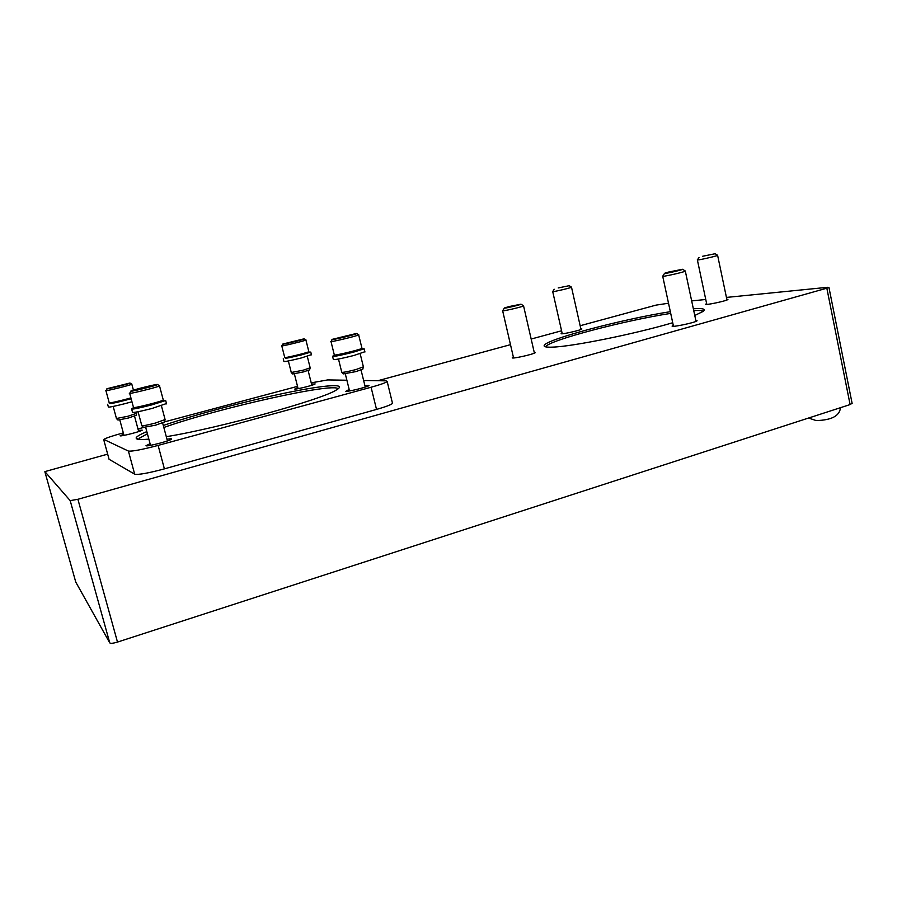 <?xml version="1.0" encoding="UTF-8"?>
<svg xmlns="http://www.w3.org/2000/svg" width="897" height="897" viewBox="0 0 897 897"><rect width="100%" height="100%" fill="white"/><g stroke="black" fill="none" stroke-linecap="round" stroke-linejoin="round"><path stroke-width="1.35" d="M513.364 357.062L512.389 357.611C510.158 359.518 534.343 354.192 535.363 352.555L534.186 352.207M673.277 325.308L672.223 325.914C669.88 327.943 696.038 322.516 697.081 320.745L695.814 320.352M706.634 303.646L705.692 304.15C703.786 305.765 727.175 300.843 727.927 299.463L726.817 299.206M562.094 333.056L561.219 333.527C559.392 335.052 581.121 330.264 581.873 328.975L580.83 328.75M672.716 322.741C634.594 334.043 572.039 346.612 552.687 347.117C546.542 347.374 543.705 346.847 544.176 345.524C545.185 339.638 622.081 319.197 670.339 311.674M693.347 308.77C702.799 308.12 706.085 308.983 703.214 311.371L694.771 315.475M107.662 454.14L44.895 471.609L70.19 500.627L77.904 499.293L826.832 288.195L828.94 287.399L827.662 287.298L726.435 297.423M705.76 299.497L691.665 300.899M668.512 303.22L655.954 305.137L580.157 325.734M561.578 330.78L531.17 339.044M510.494 344.661L377.839 380.72M109.075 459.286L134.685 474.188C138.385 474.95 148.285 473.179 164.398 468.862L376.527 409.424C385.587 406.834 390.924 404.839 392.527 403.415L392.337 402.652M75.74 582.041L109.77 642.914C110.667 643.631 113.246 643.351 117.496 642.073L850.098 404.569L852.094 403.302M545.589 346.836L545.892 346.421C550.769 339.862 624.648 320.476 670.709 313.389M693.74 310.597C699.032 310.295 702.216 310.519 703.315 311.293M123.315 432.892L123.248 432.903C112.484 435.83 106.003 438.005 103.817 439.407L128.406 451.056C132.05 451.55 141.95 449.666 158.119 445.417L371.078 387.246C380.171 384.712 385.542 382.828 387.19 381.573L386.08 380.844L363.633 380.496M346.881 380.227L327.663 379.924L311.225 382.851M297.524 386.36L164.487 421.893M143.453 427.51L137.981 428.968M311.539 384.118L315.139 383.95C314.387 384.981 297.086 389.343 294.777 389.074L297.815 387.526M364.877 385.564L369.037 385.519C368.017 386.865 348.866 391.664 345.805 391.35L349.157 389.421M166.977 439.272C170.508 438.644 172.011 438.622 171.462 439.194C170.082 440.842 147.299 446.728 145.976 445.764L150.068 443.667M138.362 430.358L142.219 430.145C141.233 431.379 121.028 436.581 120.097 435.83L123.663 434.159M148.846 439.126C142.668 439.721 138.721 439.709 137.028 439.093L136.097 438.005C136.512 436.581 140.078 434.451 146.828 431.614M163.299 425.47C194.615 414.773 245.33 401.34 284.584 393.178C323.828 384.992 348.294 382.918 336.487 389.892C323.234 399.21 218.89 428.239 166.293 436.682M136.097 438.005L138.587 439.407L139.517 438.128L147.411 433.789M163.826 427.477C218.319 408.146 334.738 382.088 338.091 388.861M838.594 408.292L827.494 411.902M827.269 419.291L824.276 419.919M502.623 310.687C500.47 311.921 522.514 306.886 523.568 305.899L523.512 305.754M509.059 306.572L504.383 307.985C501.681 309.218 520.922 304.812 520.978 304.184L509.059 306.572M662.681 276.13C660.416 277.453 684.243 272.172 685.319 271.118L685.252 270.961M668.646 272.038L664.61 273.271C661.739 274.583 682.583 269.963 682.561 269.279L668.646 272.038M697.361 259.861C695.534 260.904 716.838 256.161 717.611 255.342L717.566 255.241M702.542 256.284L715.144 253.728L702.542 256.284M552.698 291.525C550.949 292.512 570.739 287.982 571.512 287.219L571.467 287.118M558.214 287.937L569.191 285.695L558.214 287.937M129.975 383.019L130.043 383.086C129.56 383.826 103.211 390.251 107.135 388.67L129.975 383.019M115.937 386.798L124.918 384.297L115.937 386.798M131.119 398.66C123.965 400.881 109.131 404.278 110.208 403.459L109.277 402.932M130.906 397.864C122.956 400.264 107.988 403.672 109.098 402.831M131.781 384.084L131.825 384.23C130.2 385.306 102.875 391.967 105.891 390.554M157.39 384.443L157.502 384.544C156.728 385.598 125.95 393.054 131.13 390.935C134.012 389.59 155.932 384.163 157.39 384.443M141.345 388.85L151.571 385.934L139.562 388.715L136.725 389.735L141.345 388.85M162.514 401.015L162.267 401.441C158.892 403.246 132.834 409.581 134.572 408.169L133.563 407.597M163.209 399.77L162.985 400.219C159.374 402.136 131.411 408.942 133.283 407.44M159.453 385.676L159.52 385.912C157.244 387.381 125.726 395.028 129.639 393.155M147.108 387.403L146.951 386.82M356.221 333.505L356.793 333.572C356.221 334.491 327.865 341.174 332.339 339.335L356.221 333.505M342.878 337.216L351.086 334.996L339.346 337.552L342.878 337.216M361.244 349.258L361.043 349.606C358.15 351.187 333.841 356.883 335.332 355.627L334.39 355.055M361.906 348.092L361.726 348.462C358.643 350.144 332.54 356.255 334.166 354.92M358.609 334.693L358.665 334.884C356.771 336.162 327.573 343.035 330.959 341.398M346.085 336.431L345.939 335.859M303.904 338.864L304.274 338.909C303.892 339.582 279.449 345.412 282.914 344.011L303.904 338.864M291.917 342.116L299.318 340.03L291.917 342.116M308.232 352.543L308.086 352.768C305.911 353.979 284.416 359.092 285.65 358.116L284.775 357.589M308.815 351.523L308.68 351.77C306.359 353.048 283.284 358.542 284.629 357.499M305.888 339.896L305.922 340.019C304.543 340.983 279.09 347.049 281.759 345.782M116.509 418.641L117.944 420.043L128.26 418.047L136.142 415.356M116.375 418.507L127.912 416.264L136.692 413.27M109.759 403.202L131.164 398.84M107.629 404.267L108.369 406.946C108.436 407.518 113.997 406.419 125.053 403.639L131.949 401.755M141.894 425.817L143.486 427.398L155.63 425.167L164.465 421.96M141.681 425.615C142.118 426.142 146.637 425.301 155.248 423.104L165.093 419.538M133.967 407.832L131.567 408.819C131.467 409.626 138.003 408.37 151.167 405.052L165.676 400.533L162.817 400.499M131.657 409.144L132.476 412.172C132.386 413.012 138.923 411.768 152.075 408.449L166.472 403.538M341.835 372.39L343.304 373.914L356.087 371.571L362.78 369.127M341.667 372.21C342.452 372.659 347.217 371.784 355.952 369.564L363.397 366.851M334.805 355.302L332.54 356.221C333.022 356.883 339.907 355.548 353.216 352.229L364.171 348.81L361.525 348.787M332.619 356.49L333.336 359.394C333.83 360.101 340.714 358.778 354.012 355.459L364.888 351.714M291.334 372.625L292.657 373.993L303.433 371.919L309.633 369.777M291.211 372.502L303.264 370.181L310.171 367.804M285.235 357.869L300.641 355.156L310.777 352.084L308.445 352.173M283.239 358.834L283.889 361.413C284.349 361.895 290.168 360.74 301.347 357.948L311.427 354.663M77.904 499.293L117.496 642.073M70.19 500.627L109.77 642.914M826.832 288.195L850.098 404.569M44.861 471.699L75.763 582.108M158.119 445.417L164.398 468.862M128.406 451.056L134.685 474.188M371.078 387.246L376.527 409.424M103.76 439.833L109.165 459.623M828.94 287.399L852.139 403.504M545.342 346.78L544.176 345.524M387.19 381.573L392.527 403.415M139.517 438.128L139.898 439.53M808.556 418.036L816.18 420.57C831.609 420.188 839.693 415.905 840.455 407.698M534.399 353.104L523.568 305.899M513.566 357.959L502.656 310.833M504.271 308.153L502.769 310.609M520.978 304.184L523.635 305.832M696.027 321.35L685.319 271.118M673.49 326.295L662.715 276.287M664.498 273.45L662.838 276.041M682.561 269.279L685.386 271.051M726.974 299.979L717.611 255.342M706.802 304.408L697.384 259.962M698.998 257.45L697.474 259.805M715.144 253.728L717.656 255.297M580.987 329.457L571.512 287.219M562.251 333.762L552.72 291.615M554.189 289.226L552.799 291.469M569.191 285.695L571.557 287.175M119.817 419.975L123.999 435.393M134.539 416.197L138.687 431.58M105.936 390.7L109.21 402.753M131.825 384.23L133.418 390.15M107.023 388.861L106.07 390.475M130.043 383.086L131.926 384.163M145.695 427.398L150.517 445.338M162.649 423.036L167.425 440.932M162.267 401.441L162.985 400.219M129.695 393.379L133.451 407.305M159.52 385.912L163.288 400.051M130.951 391.249L129.908 393.021M157.502 384.544L159.677 385.811M345.323 373.937L349.538 390.935M361.065 370.091L365.258 387.078M361.043 349.606L361.726 348.462M331.004 341.589L334.289 354.82M358.665 334.884L361.973 348.328M332.182 339.593L331.172 341.297M356.793 333.572L358.778 334.794M294.384 373.937L298.107 388.659M308.131 370.551L311.831 385.262M308.086 352.768L308.68 351.77M281.793 345.917L284.708 357.432M305.922 340.019L308.848 351.68M282.813 344.179L281.905 345.715M304.274 338.909L306.012 339.963M136.086 415.569L136.647 413.517M136.748 413.461L136.366 412.059M116.442 418.451L113.179 406.442M164.375 422.296L165.026 419.919M166.562 403.885L165.676 400.533M165.171 419.83L161.426 405.792M141.782 425.526L138.06 411.734M362.702 369.407L363.341 367.165M364.956 351.994L364.171 348.81M363.453 367.086L360.168 353.732M341.735 372.143L338.483 359.024M309.577 369.968L310.127 368.017M311.472 354.853L310.777 352.084M310.205 367.961L307.279 356.322M291.267 372.457L288.352 360.964"/></g></svg>
